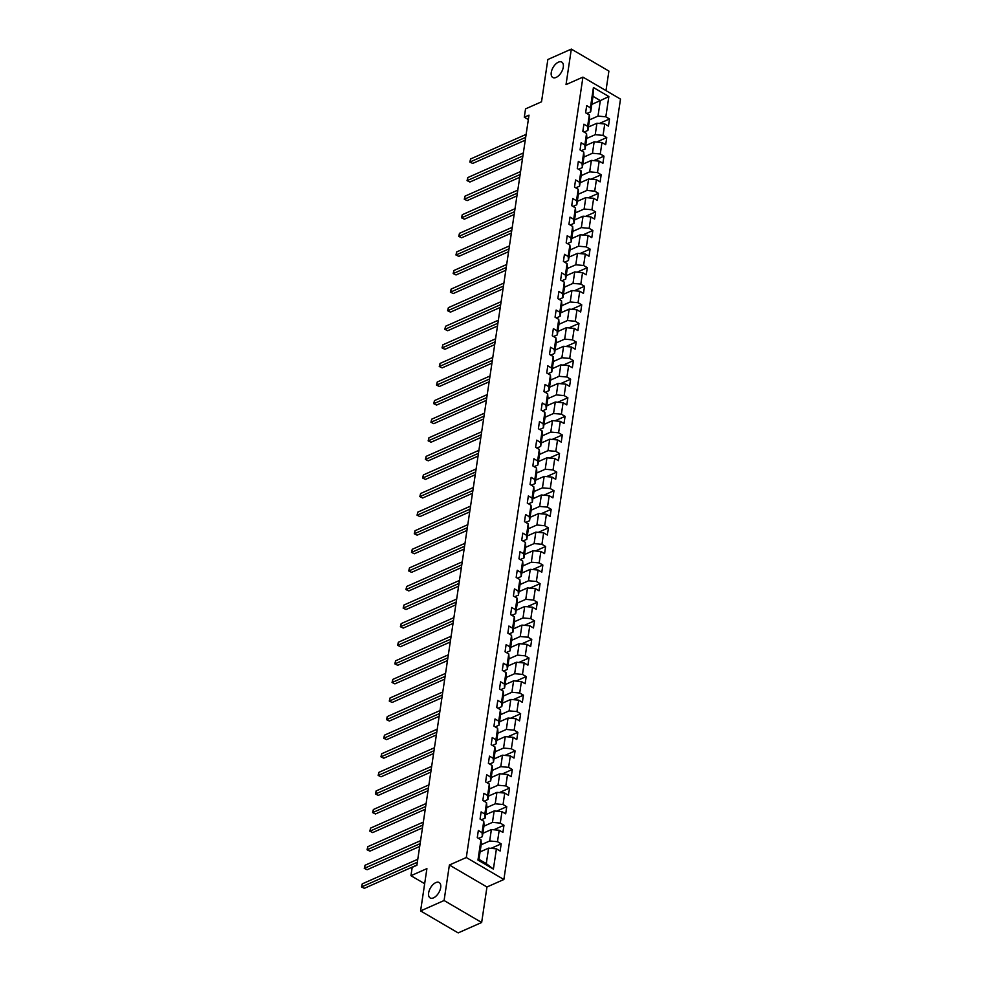 <?xml version="1.0" encoding="UTF-8"?>
<svg xmlns="http://www.w3.org/2000/svg" width="982" height="982" viewBox="0 0 982 982"><rect width="100%" height="100%" fill="white"/><g stroke="black" fill="none" stroke-linecap="round" stroke-linejoin="round"><path stroke-width="1.47" d="M556.131 77.418A8.924 4.8 120.3 0 1 552.768 77.492A8.924 4.8 120.3 0 1 551.921 69.918A8.924 4.8 120.3 0 1 558.414 62.161A8.924 4.8 120.3 0 1 561.778 62.087A8.924 4.8 120.3 0 1 562.625 69.661A8.924 4.8 120.3 0 1 556.131 77.418M433.516 897.855A8.924 4.8 120.3 0 1 430.153 897.941A8.924 4.8 120.3 0 1 429.306 890.355A8.924 4.8 120.3 0 1 435.799 882.609A8.924 4.8 120.3 0 1 439.163 882.523A8.924 4.8 120.3 0 1 440.01 890.109A8.924 4.8 120.3 0 1 433.516 897.855M605.98 90.602L608.901 71.072L571.328 49.1L547.846 59.509L541.524 101.797L525.542 108.879L524.302 117.214L528.341 119.571M503.876 879.504L620.501 99.096L582.94 77.112L466.303 857.519L503.876 879.504L486.962 886.992L449.388 865.019L444.085 900.519L481.659 922.491L486.962 886.992M481.659 922.491L458.164 932.9L420.591 910.928L426.912 868.628L410.942 875.698L424.666 883.726M444.085 900.519L420.591 910.928M591.802 104.374L600.321 100.606L593.005 96.322L590.698 111.813L590.391 107.775L586.684 105.614L585.616 112.758L589.323 114.931L587.617 126.359L583.909 124.198L582.842 131.343L586.549 133.515L584.83 144.955L581.123 142.783L580.055 149.927L583.762 152.1L582.056 163.54L578.349 161.367L577.281 168.523L580.988 170.684L579.282 182.124L575.575 179.952L574.507 187.108L578.214 189.268L576.495 200.709L572.788 198.548L571.72 205.692L575.427 207.865L573.721 219.293L570.014 217.132L568.946 224.277L572.653 226.449L570.947 237.89L567.24 235.717L566.172 242.861L569.879 245.034L568.173 256.474L564.466 254.301L563.398 261.457L567.093 263.618L565.387 275.058L561.679 272.886L560.612 280.042L564.319 282.202L562.612 293.643L558.905 291.482L557.837 298.626L561.544 300.799L559.838 312.227L556.131 310.067L555.063 317.211L558.77 319.383L557.052 330.824L553.345 328.651L552.277 335.795L555.984 337.968L554.278 349.408L550.571 347.235L549.503 354.392L553.21 356.552L551.503 367.992L547.796 365.82L546.728 372.976L550.436 375.136L548.717 386.577L545.01 384.416L543.942 391.56L547.649 393.733L545.943 405.161L542.236 403.001L541.168 410.145L544.875 412.317L543.169 423.758L539.462 421.585L538.394 428.729L542.101 430.902L540.395 442.342L536.688 440.169L535.62 447.326L539.314 449.486L537.608 460.926L533.901 458.754L532.833 465.91L536.54 468.07L534.834 479.511L531.127 477.35L530.059 484.494L533.766 486.667L532.06 498.095L528.353 495.935L527.285 503.079L530.992 505.251L529.273 516.692L525.566 514.519L524.498 521.663L528.206 523.836L526.499 535.276L522.792 533.103L521.724 540.26L525.431 542.42L523.725 553.86L520.018 551.688L518.95 558.844L522.657 561.004L520.939 572.445L517.232 570.284L516.164 577.428L519.871 579.601L518.165 591.029L514.458 588.869L513.39 596.013L517.097 598.185L515.39 609.626L511.683 607.453L510.615 614.597L514.322 616.77L512.616 628.21L508.909 626.037L507.841 633.194L511.536 635.354L509.83 646.794L506.123 644.622L505.055 651.778L508.762 653.938L507.056 665.379L503.349 663.218L502.281 670.362L505.988 672.535L504.282 683.963L500.575 681.803L499.507 688.947L503.214 691.119L501.495 702.56L497.788 700.387L496.72 707.531L500.427 709.704L498.721 721.144L495.014 718.971L493.946 726.128L497.653 728.288L495.947 739.728L492.24 737.556L491.172 744.712L494.879 746.872L493.16 758.313L489.466 756.152L488.385 763.296L492.092 765.469L490.386 776.897L486.679 774.737L485.611 781.881L489.318 784.053L487.612 795.494L483.905 793.321L482.837 800.465L486.544 802.638L484.838 814.078L481.131 811.905L480.063 819.062L483.77 821.222L482.052 832.662L478.344 830.49L477.277 837.646L480.984 839.806L477.964 860.06L493.394 869.095L486.286 863.62L488.606 848.129L480.088 851.897M590.391 107.775L593.423 87.521L608.852 96.555L605.82 116.809L609.527 118.969L599.388 123.462M493.394 869.095L496.426 848.841L500.133 851.013L501.201 843.857L497.493 841.697L499.2 830.256L502.907 832.417L503.975 825.273L500.268 823.1L501.974 811.672L505.681 813.832L506.749 806.688L503.042 804.516L504.748 793.075L508.455 795.248L509.523 788.104L505.828 785.931L507.534 774.491L511.241 776.664L512.309 769.507L508.602 767.347L510.309 755.907L514.016 758.079L515.084 750.923L511.377 748.763L513.083 737.322L516.79 739.483L517.858 732.339L514.151 730.166L515.869 718.726L519.576 720.898L520.644 713.754L516.937 711.582L518.643 700.141L522.35 702.314L523.418 695.17L519.711 692.997L521.417 681.557L525.125 683.73L526.192 676.573L522.485 674.413L524.204 662.973L527.911 665.145L528.979 657.989L525.272 655.829L526.978 644.388L530.685 646.549L531.753 639.405L528.046 637.232L529.752 625.792L533.459 627.964L534.527 620.82L530.82 618.648L532.526 607.207L536.233 609.38L537.301 602.236L533.607 600.063L535.313 588.623L539.02 590.796L540.088 583.639L536.381 581.479L538.087 570.039L541.794 572.211L542.862 565.055L539.155 562.882L540.861 551.454L544.568 553.615L545.636 546.471L541.929 544.298L543.647 532.858L547.355 535.03L548.422 527.886L544.715 525.714L546.422 514.273L550.129 516.446L551.197 509.302L547.49 507.129L549.196 495.689L552.903 497.862L553.971 490.705L550.264 488.545L551.982 477.105L555.689 479.265L556.757 472.121L553.05 469.948L554.756 458.52L558.463 460.681L559.531 453.537L555.824 451.364L557.53 439.924L561.238 442.096L562.305 434.952L558.598 432.78L560.305 421.339L564.012 423.512L565.08 416.368L561.385 414.195L563.091 402.755L566.798 404.928L567.866 397.771L564.159 395.611L565.865 384.171L569.572 386.331L570.64 379.187L566.933 377.014L568.639 365.586L572.346 367.747L573.414 360.603L569.707 358.43L571.426 346.99L575.133 349.162L576.201 342.018L572.494 339.846L574.2 328.405L577.907 330.578L578.975 323.422L575.268 321.261L576.974 309.821L580.681 311.994L581.749 304.837L578.042 302.677L579.761 291.237L583.468 293.397L584.535 286.253L580.828 284.08L582.535 272.652L586.242 274.813L587.31 267.669L583.603 265.496L585.309 254.056L589.016 256.228L590.084 249.084L586.377 246.912L588.083 235.471L591.79 237.644L592.858 230.488L589.163 228.327L590.869 216.887L594.576 219.06L595.644 211.903L591.937 209.743L593.644 198.303L597.351 200.463L598.419 193.319L594.711 191.146L596.418 179.718L600.125 181.879L601.193 174.735L597.486 172.562L599.204 161.122L602.911 163.294L603.979 156.15L600.272 153.978L601.978 142.537L605.685 144.71L606.753 137.554L603.046 135.393L604.752 123.953L608.459 126.126L609.527 118.969M410.942 875.698L412.195 867.364L416.884 865.277L529.003 115.139L524.302 117.214M589.323 114.931L589.63 118.969L587.911 130.41L584.106 132.091M588.427 127.009L596.933 123.241L595.227 134.681L586.708 138.45M587.911 130.41L587.617 126.359M604.752 123.953L596.933 123.241M603.046 135.393L595.227 134.681M586.549 133.515L586.843 137.554L585.137 148.994L581.332 150.676M585.64 145.594L594.159 141.825L592.453 153.266L583.934 157.034M585.137 148.994L584.83 144.955M601.978 142.537L594.159 141.825M600.272 153.978L592.453 153.266M583.762 152.1L584.069 156.138L582.363 167.578L578.558 169.26M582.866 164.19L591.385 160.41L589.666 171.85L581.16 175.631M582.363 167.578L582.056 163.54M599.204 161.122L591.385 160.41M597.486 172.562L589.666 171.85M580.988 170.684L581.295 174.722L579.576 186.163L575.771 187.844M580.092 182.775L588.599 179.006L586.892 190.447L578.373 194.215M579.576 186.163L579.282 182.124M596.418 179.718L588.599 179.006M594.711 191.146L586.892 190.447M578.214 189.268L578.508 193.307L576.802 204.747L572.997 206.441M577.306 201.359L585.824 197.591L584.118 209.031L575.599 212.799M576.802 204.747L576.495 200.709M593.644 198.303L585.824 197.591M591.937 209.743L584.118 209.031M575.427 207.865L575.734 211.903L574.028 223.344L570.223 225.025M574.531 219.943L583.05 216.175L581.332 227.615L572.825 231.384M574.028 223.344L573.721 219.293M590.869 216.887L583.05 216.175M589.163 228.327L581.332 227.615M572.653 226.449L572.96 230.488L571.254 241.928L567.449 243.61M571.757 238.528L580.264 234.759L578.558 246.2L570.051 249.968M571.254 241.928L570.947 237.89M588.083 235.471L580.264 234.759M586.377 246.912L578.558 246.2M569.879 245.034L570.174 249.072L568.468 260.512L564.662 262.194M568.983 257.124L577.49 253.356L575.783 264.784L567.265 268.565M568.468 260.512L568.173 256.474M585.309 254.056L577.49 253.356M583.603 265.496L575.783 264.784M567.093 263.618L567.4 267.656L565.693 279.097L561.888 280.778M566.197 275.709L574.716 271.94L573.009 283.381L564.49 287.149M565.693 279.097L565.387 275.058M582.535 272.652L574.716 271.94M580.828 284.08L573.009 283.381M564.319 282.202L564.625 286.253L562.919 297.681L559.114 299.375M563.423 294.293L571.941 290.525L570.223 301.965L561.716 305.733M562.919 297.681L562.612 293.643M579.761 291.237L571.941 290.525M578.042 302.677L570.223 301.965M561.544 300.799L561.851 304.837L560.133 316.278L556.328 317.959M560.648 312.877L569.155 309.109L567.449 320.549L558.93 324.318M560.133 316.278L559.838 312.227M576.974 309.821L569.155 309.109M575.268 321.261L567.449 320.549M558.77 319.383L559.065 323.422L557.359 334.862L553.553 336.544M557.862 331.462L566.381 327.693L564.675 339.134L556.156 342.902M557.359 334.862L557.052 330.824M574.2 328.405L566.381 327.693M572.494 339.846L564.675 339.134M555.984 337.968L556.291 342.006L554.585 353.446L550.779 355.128M555.088 350.058L563.607 346.29L561.888 357.718L553.382 361.499M554.585 353.446L554.278 349.408M571.426 346.99L563.607 346.29M569.707 358.43L561.888 357.718M553.21 356.552L553.517 360.59L551.798 372.031L547.993 373.712M552.314 368.643L560.82 364.874L559.114 376.315L550.595 380.083M551.798 372.031L551.503 367.992M568.639 365.586L560.82 364.874M566.933 377.014L559.114 376.315M550.436 375.136L550.73 379.187L549.024 390.615L545.219 392.309M549.527 387.227L558.046 383.459L556.34 394.899L547.821 398.667M549.024 390.615L548.717 386.577M565.865 384.171L558.046 383.459M564.159 395.611L556.34 394.899M547.649 393.733L547.956 397.771L546.25 409.212L542.445 410.893M546.753 405.812L555.272 402.043L553.553 413.483L545.047 417.252M546.25 409.212L545.943 405.161M563.091 402.755L555.272 402.043M561.385 414.195L553.553 413.483M544.875 412.317L545.182 416.356L543.476 427.796L539.67 429.478M543.979 424.408L552.485 420.627L550.779 432.068L542.273 435.836M543.476 427.796L543.169 423.758M560.305 421.339L552.485 420.627M558.598 432.78L550.779 432.068M542.101 430.902L542.408 434.94L540.689 446.38L536.884 448.062M541.205 442.992L549.711 439.224L548.005 450.652L539.486 454.433M540.689 446.38L540.395 442.342M557.53 439.924L549.711 439.224M555.824 451.364L548.005 450.652M539.314 449.486L539.621 453.524L537.915 464.965L534.11 466.646M538.418 461.577L546.937 457.808L545.231 469.249L536.712 473.017M537.915 464.965L537.608 460.926M554.756 458.52L546.937 457.808M553.05 469.948L545.231 469.249M536.54 468.07L536.847 472.121L535.141 483.549L531.336 485.243M535.644 480.161L544.163 476.393L542.445 487.833L533.938 491.601M535.141 483.549L534.834 479.511M551.982 477.105L544.163 476.393M550.264 488.545L542.445 487.833M533.766 486.667L534.073 490.705L532.354 502.146L528.549 503.827M532.87 498.746L541.377 494.977L539.67 506.417L531.152 510.186M532.354 502.146L532.06 498.095M549.196 495.689L541.377 494.977M547.49 507.129L539.67 506.417M530.992 505.251L531.287 509.29L529.58 520.73L525.775 522.412M530.084 517.342L538.602 513.561L536.896 525.002L528.377 528.77M529.58 520.73L529.273 516.692M546.422 514.273L538.602 513.561M544.715 525.714L536.896 525.002M528.206 523.836L528.512 527.874L526.806 539.314L523.001 540.996M527.309 535.927L535.828 532.158L534.11 543.586L525.603 547.367M526.806 539.314L526.499 535.276M543.647 532.858L535.828 532.158M541.929 544.298L534.11 543.586M525.431 542.42L525.738 546.458L524.02 557.899L520.215 559.58M524.535 554.511L533.042 550.742L531.336 562.183L522.817 565.951M524.02 557.899L523.725 553.86M540.861 551.454L533.042 550.742M539.155 562.882L531.336 562.183M522.657 561.004L522.952 565.055L521.246 576.483L517.44 578.177M521.749 573.095L530.268 569.327L528.562 580.767L520.043 584.535M521.246 576.483L520.939 572.445M538.087 570.039L530.268 569.327M536.381 581.479L528.562 580.767M519.871 579.601L520.178 583.639L518.471 595.08L514.666 596.761M518.975 591.68L527.494 587.911L525.775 599.351L517.269 603.12M518.471 595.08L518.165 591.029M535.313 588.623L527.494 587.911M533.607 600.063L525.775 599.351M517.097 598.185L517.404 602.224L515.697 613.664L511.892 615.346M516.201 610.276L524.707 606.495L523.001 617.936L514.494 621.704M515.697 613.664L515.39 609.626M532.526 607.207L524.707 606.495M530.82 618.648L523.001 617.936M514.322 616.77L514.629 620.808L512.911 632.248L509.106 633.93M513.426 628.861L521.933 625.092L520.227 636.52L511.708 640.301M512.911 632.248L512.616 628.21M529.752 625.792L521.933 625.092M528.046 637.232L520.227 636.52M511.536 635.354L511.843 639.392L510.137 650.833L506.331 652.514M510.64 647.445L519.159 643.676L517.453 655.117L508.934 658.885M510.137 650.833L509.83 646.794M526.978 644.388L519.159 643.676M525.272 655.829L517.453 655.117M508.762 653.938L509.069 657.989L507.363 669.417L503.557 671.111M507.866 666.029L516.385 662.261L514.666 673.701L506.16 677.47M507.363 669.417L507.056 665.379M524.204 662.973L516.385 662.261M522.485 674.413L514.666 673.701M505.988 672.535L506.295 676.573L504.576 688.014L500.771 689.695M505.092 684.614L513.598 680.845L511.892 692.285L503.373 696.054M504.576 688.014L504.282 683.963M521.417 681.557L513.598 680.845M519.711 692.997L511.892 692.285M503.214 691.119L503.508 695.158L501.802 706.598L497.997 708.28M502.305 703.21L510.824 699.429L509.118 710.87L500.599 714.638M501.802 706.598L501.495 702.56M518.643 700.141L510.824 699.429M516.937 711.582L509.118 710.87M500.427 709.704L500.734 713.742L499.028 725.182L495.223 726.864M499.531 721.795L508.05 718.026L506.331 729.454L497.825 733.235M499.028 725.182L498.721 721.144M515.869 718.726L508.05 718.026M514.151 730.166L506.331 729.454M497.653 728.288L497.96 732.327L496.241 743.767L492.436 745.448M496.757 740.379L505.264 736.61L503.557 748.051L495.038 751.819M496.241 743.767L495.947 739.728M513.083 737.322L505.264 736.61M511.377 748.763L503.557 748.051M494.879 746.872L495.173 750.923L493.467 762.351L489.662 764.045M493.971 758.963L502.489 755.195L500.783 766.635L492.264 770.404M493.467 762.351L493.16 758.313M510.309 755.907L502.489 755.195M508.602 767.347L500.783 766.635M492.092 765.469L492.399 769.507L490.693 780.948L486.888 782.629M491.196 777.548L499.715 773.779L497.997 785.219L489.49 788.988M490.693 780.948L490.386 776.897M507.534 774.491L499.715 773.779M505.828 785.931L497.997 785.219M489.318 784.053L489.625 788.092L487.919 799.532L484.114 801.214M488.422 796.144L496.929 792.364L495.223 803.804L486.716 807.572M487.919 799.532L487.612 795.494M504.748 793.075L496.929 792.364M503.042 804.516L495.223 803.804M486.544 802.638L486.851 806.676L485.133 818.116L481.327 819.798M485.648 814.729L494.155 810.96L492.448 822.388L483.93 826.169M485.133 818.116L484.838 814.078M501.974 811.672L494.155 810.96M500.268 823.1L492.448 822.388M483.77 821.222L484.065 825.261L482.358 836.701L478.553 838.383M482.862 833.313L491.381 829.544L489.674 840.985L481.155 844.753M482.358 836.701L482.052 832.662M499.2 830.256L491.381 829.544M497.493 841.697L489.674 840.985M480.984 839.806L481.29 843.857L478.971 859.336L477.964 860.06M496.426 848.841L488.606 848.129M449.388 865.019L466.303 857.519M571.328 49.1L566.025 84.612L582.94 77.112M478.971 859.336L486.286 863.62M590.698 111.813L586.892 113.507M589.495 119.865L598.001 116.097L600.321 100.606L608.852 96.555M593.005 96.322L593.423 87.521M605.82 116.809L598.001 116.097M501.201 843.857L491.049 848.35M503.975 825.273L493.836 829.765M506.749 806.688L496.61 811.181M509.523 788.104L499.384 792.597M512.309 769.507L502.158 774M515.084 750.923L504.944 755.416M517.858 732.339L507.719 736.831M520.644 713.754L510.493 718.247M523.418 695.17L513.279 699.663M526.192 676.573L516.053 681.066M528.979 657.989L518.827 662.482M531.753 639.405L521.614 643.897M534.527 620.82L524.388 625.313M537.301 602.236L527.162 606.729M540.088 583.639L529.936 588.132M542.862 565.055L532.723 569.548M545.636 546.471L535.497 550.963M548.422 527.886L538.271 532.379M551.197 509.302L541.057 513.782M553.971 490.705L543.832 495.198M556.757 472.121L546.606 476.614M559.531 453.537L549.392 458.029M562.305 434.952L552.166 439.445M565.08 416.368L554.94 420.848M567.866 397.771L557.715 402.264M570.64 379.187L560.501 383.68M573.414 360.603L563.275 365.095M576.201 342.018L566.049 346.511M578.975 323.422L568.836 327.914M581.749 304.837L571.61 309.33M584.535 286.253L574.384 290.746M587.31 267.669L577.17 272.161M590.084 249.084L579.945 253.577M592.858 230.488L582.719 234.98M595.644 211.903L585.493 216.396M598.419 193.319L588.279 197.812M601.193 174.735L591.054 179.227M603.979 156.15L593.828 160.643M606.753 137.554L596.614 142.046M417.338 862.245L361.818 886.832L362.26 883.861L417.792 859.262M416.92 865.032L364.359 888.317L361.499 886.93L362.26 883.861M364.359 888.317L361.499 886.93M420.124 843.661L364.592 868.248L365.046 865.265L420.566 840.678M419.707 846.447L367.133 869.733L364.273 868.346L365.046 865.265M367.133 869.733L364.273 868.346M422.898 825.064L367.378 849.663L367.82 846.68L423.34 822.094M422.481 827.863L369.919 851.149L367.047 849.749L367.82 846.68M369.919 851.149L367.047 849.749M425.672 806.48L370.153 831.079L370.595 828.096L426.127 803.509M425.255 809.278L372.694 832.564L369.821 831.165L370.595 828.096M372.694 832.564L369.821 831.165M428.459 787.895L372.927 812.482L373.381 809.512L428.901 784.913M428.042 790.694L375.468 813.968L372.608 812.58L373.381 809.512M375.468 813.968L372.608 812.58M431.233 769.311L375.713 793.898L376.155 790.915L431.675 766.328M430.816 772.097L378.242 795.383L375.382 793.996L376.155 790.915M378.242 795.383L375.382 793.996M434.007 750.727L378.487 775.314L378.929 772.331L434.449 747.744M433.59 753.513L381.028 776.799L378.156 775.412L378.929 772.331M381.028 776.799L378.156 775.412M436.794 732.13L381.262 756.729L381.703 753.746L437.236 729.16M436.376 734.929L383.802 758.214L380.942 756.815L381.703 753.746M383.802 758.214L380.942 756.815M439.568 713.546L384.048 738.145L384.49 735.162L440.01 710.575M439.15 716.344L386.577 739.63L383.717 738.231L384.49 735.162M386.577 739.63L383.717 738.231M442.342 694.961L386.822 719.548L387.264 716.578L442.784 691.979M441.925 697.76L389.363 721.034L386.491 719.646L387.264 716.578M389.363 721.034L386.491 719.646M445.116 676.377L389.596 700.964L390.038 697.981L445.57 673.394M444.699 679.163L392.137 702.449L389.277 701.062L390.038 697.981M392.137 702.449L389.277 701.062M447.902 657.793L392.37 682.38L392.825 679.397L448.344 654.81M447.485 660.579L394.911 683.865L392.051 682.478L392.825 679.397M394.911 683.865L392.051 682.478M450.677 639.196L395.157 663.795L395.599 660.812L451.119 636.226M450.259 641.995L397.698 665.28L394.825 663.881L395.599 660.812M397.698 665.28L394.825 663.881M453.451 620.612L397.931 645.211L398.373 642.228L453.905 617.629M453.033 623.41L400.472 646.696L397.6 645.297L398.373 642.228M400.472 646.696L397.6 645.297M456.237 602.027L400.705 626.614L401.159 623.644L456.679 599.045M455.82 604.826L403.246 628.099L400.386 626.712L401.159 623.644M403.246 628.099L400.386 626.712M459.011 583.443L403.492 608.03L403.933 605.047L459.453 580.46M458.594 586.229L406.02 609.515L403.16 608.128L403.933 605.047M406.02 609.515L403.16 608.128M461.786 564.859L406.266 589.446L406.708 586.463L462.227 561.876M461.368 567.645L408.807 590.931L405.934 589.544L406.708 586.463M408.807 590.931L405.934 589.544M464.572 546.262L409.04 570.861L409.482 567.878L465.014 543.292M464.142 549.061L411.581 572.346L408.721 570.947L409.482 567.878M411.581 572.346L408.721 570.947M467.346 527.678L411.826 552.277L412.268 549.294L467.788 524.695M466.929 530.476L414.355 553.762L411.495 552.363L412.268 549.294M414.355 553.762L411.495 552.363M470.12 509.093L414.6 533.68L415.042 530.71L470.562 506.111M469.703 511.892L417.141 535.165L414.269 533.778L415.042 530.71M417.141 535.165L414.269 533.778M472.894 490.509L417.375 515.096L417.816 512.113L473.349 487.526M472.477 493.295L419.915 516.581L417.055 515.194L417.816 512.113M419.915 516.581L417.055 515.194M475.681 471.925L420.149 496.511L420.603 493.529L476.123 468.942M475.263 474.711L422.69 497.997L419.83 496.597L420.603 493.529M422.69 497.997L419.83 496.597M478.455 453.328L422.935 477.927L423.377 474.944L478.897 450.357M478.038 456.127L425.476 479.412L422.604 478.013L423.377 474.944M425.476 479.412L422.604 478.013M481.229 434.744L425.709 459.343L426.151 456.36L481.683 431.761M480.812 437.542L428.25 460.816L425.378 459.429L426.151 456.36M428.25 460.816L425.378 459.429M484.016 416.159L428.483 440.746L428.938 437.776L484.457 413.177M483.598 418.958L431.024 442.231L428.164 440.844L428.938 437.776M431.024 442.231L428.164 440.844M486.79 397.575L431.27 422.162L431.712 419.179L487.232 394.592M486.372 400.361L433.798 423.647L430.938 422.26L431.712 419.179M433.798 423.647L430.938 422.26M489.564 378.991L434.044 403.577L434.486 400.595L490.006 376.008M489.146 381.777L436.585 405.063L433.713 403.663L434.486 400.595M436.585 405.063L433.713 403.663M492.35 360.394L436.818 384.993L437.26 382.01L492.792 357.423M491.921 363.193L439.359 386.478L436.499 385.079L437.26 382.01M439.359 386.478L436.499 385.079M495.124 341.81L439.592 366.409L440.046 363.426L495.566 338.827M494.707 344.608L442.133 367.882L439.273 366.495L440.046 363.426M442.133 367.882L439.273 366.495M497.899 323.225L442.379 347.812L442.821 344.842L498.34 320.242M497.481 326.024L444.92 349.297L442.047 347.91L442.821 344.842M444.92 349.297L442.047 347.91M500.673 304.641L445.153 329.228L445.595 326.245L501.127 301.658M500.255 307.427L447.694 330.713L444.834 329.326L445.595 326.245M447.694 330.713L444.834 329.326M503.459 286.057L447.927 310.643L448.381 307.661L503.901 283.074M503.042 288.843L450.468 312.129L447.608 310.729L448.381 307.661M450.468 312.129L447.608 310.729M506.233 267.46L450.713 292.059L451.155 289.076L506.675 264.489M505.816 270.259L453.254 293.544L450.382 292.145L451.155 289.076M453.254 293.544L450.382 292.145M509.007 248.876L453.488 273.475L453.93 270.492L509.462 245.893M508.59 251.674L456.029 274.948L453.156 273.561L453.93 270.492M456.029 274.948L453.156 273.561M511.794 230.291L456.262 254.878L456.716 251.908L512.236 227.308M511.377 233.09L458.803 256.363L455.943 254.976L456.716 251.908M458.803 256.363L455.943 254.976M514.568 211.707L459.048 236.294L459.49 233.311L515.01 208.724M514.151 214.493L461.577 237.779L458.717 236.392L459.49 233.311M461.577 237.779L458.717 236.392M517.342 193.123L461.822 217.709L462.264 214.727L517.784 190.14M516.925 195.909L464.363 219.195L461.491 217.795L462.264 214.727M464.363 219.195L461.491 217.795M520.116 174.526L464.596 199.125L465.038 196.142L520.57 171.555M519.699 177.325L467.137 200.61L464.277 199.211L465.038 196.142M467.137 200.61L464.277 199.211M522.903 155.942L467.371 180.528L467.825 177.558L523.345 152.959M522.485 158.74L469.912 182.014L467.051 180.627L467.825 177.558M469.912 182.014L467.051 180.627M525.677 137.357L470.157 161.944L470.599 158.974L526.119 134.374M525.26 140.156L472.698 163.429L469.826 162.042L470.599 158.974M472.698 163.429L469.826 162.042"/></g></svg>
